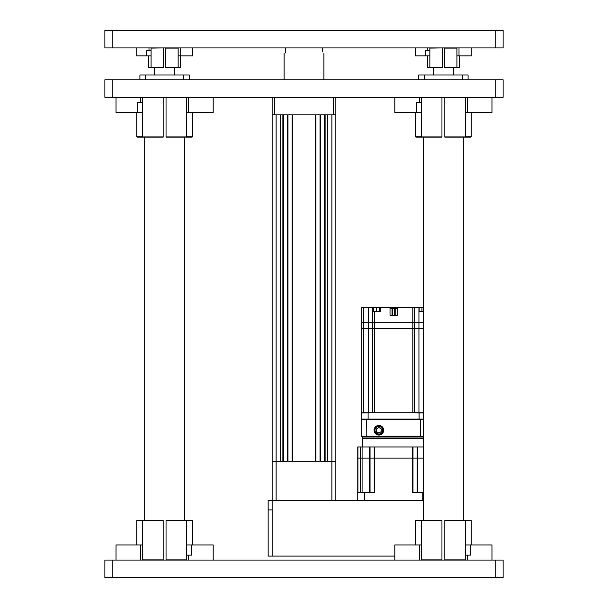 <?xml version="1.0" encoding="UTF-8"?>
<svg xmlns="http://www.w3.org/2000/svg" width="608" height="608" viewBox="0 0 608 608"><rect width="100%" height="100%" fill="white"/><g stroke="black" fill="none" stroke-linecap="round" stroke-linejoin="round"><path stroke-width="0.91" d="M322.316 51.908C324.368 54.393 324.368 54.393 322.316 51.908C324.368 54.393 324.368 54.393 322.316 51.908L322.316 47.926M274.527 97.303L274.527 114.828L272.141 114.828L272.141 461.312L280.501 461.312L280.501 114.828M282.097 114.828L282.097 461.312M283.693 114.828L283.693 461.312L287.592 461.312L287.592 114.828M287.987 114.828L287.987 461.312M292.129 114.828L292.129 461.312M292.532 114.828L292.532 461.312L315.468 461.312L315.468 114.828M315.871 114.828L315.871 461.312M320.013 114.828L320.013 461.312M320.408 114.828L320.408 461.312L324.307 461.312L324.307 114.828M325.903 114.828L325.903 461.312M327.499 114.828L327.499 461.312L335.859 461.312L335.859 500.338M335.859 97.303L335.859 461.312L276.123 461.312L276.123 500.338M335.859 114.828L333.473 114.828L333.473 97.303M274.527 114.828L333.473 114.828M272.141 114.828L272.141 97.303M285.684 47.926L285.684 51.908C283.632 54.393 283.632 54.393 285.684 51.908M285.304 52.934L285.654 52.212M423.48 500.338L272.141 500.338L272.141 461.312L276.123 461.312L276.123 114.828M268.158 500.338L272.141 500.338L272.141 509.899L268.158 509.899L268.158 500.338L268.166 556.092L394.805 556.092M495.163 577.6L495.163 560.074L503.128 560.074L503.128 577.6L104.872 577.6L104.872 560.074L112.837 560.074L112.837 577.6M495.163 560.074L112.837 560.074M495.163 47.926L495.163 30.4L503.128 30.4L503.128 47.926L104.872 47.926L104.872 30.4L112.837 30.4L112.837 47.926M495.163 30.4L112.837 30.4M174.564 75.004L174.564 67.838M154.652 75.004L154.652 67.838M184.52 520.25L184.52 137.134M144.696 520.25L144.696 137.134M139.916 79.785L139.916 75.004L189.301 75.004L189.301 79.785M145.418 79.785L145.418 75.004M183.806 75.004L183.806 79.785M495.163 97.303L495.163 79.785L503.128 79.785L503.128 97.303L104.872 97.303L104.872 79.785L112.837 79.785L112.837 97.303M495.163 79.785L112.837 79.785M453.348 75.004L453.348 67.838M433.436 75.004L433.436 67.838M418.699 79.785L418.699 75.004L468.084 75.004L468.084 79.785M424.194 79.785L424.194 75.004M462.582 75.004L462.582 79.785M463.304 520.25L463.304 137.134M423.48 520.25L423.48 137.134M166.045 560.074L166.045 520.25L192.09 520.25L186.512 520.25L186.512 560.074M163.18 520.448L137.134 520.25L163.18 520.25L163.18 560.074M142.705 520.448L142.705 560.074M186.512 555.142L191.558 555.142L191.558 544.943L186.512 544.943M191.558 544.943L213.195 544.943L213.195 560.074M116.022 560.074L116.022 544.943L142.705 544.943M444.82 560.074L444.82 520.25L470.866 520.25L465.295 520.25L465.295 560.074M441.955 520.448L415.91 520.25L441.955 520.25L441.955 560.074M421.488 520.448L421.488 560.074M465.295 555.142L470.334 555.142L470.334 544.943L465.295 544.943M470.334 544.943L491.978 544.943L491.978 560.074M394.805 560.074L394.805 544.943L421.488 544.943M163.18 97.303L163.18 137.134L142.705 137.134L142.705 97.303M186.512 136.732L192.493 136.732L192.09 137.134L166.045 137.134L166.045 97.303M192.493 112.442L192.493 136.732L186.512 137.134L186.512 97.303M142.705 137.134L137.134 137.134L142.705 137.134M142.705 102.243L137.666 102.243L137.666 112.442L142.705 112.442M137.666 112.442L116.022 112.442L116.022 97.303M213.195 97.303L213.195 112.442L186.512 112.442M465.295 136.732L471.268 136.732L465.295 137.134L465.295 97.303M441.955 97.303L441.955 137.134L415.91 137.134L421.488 137.134L421.488 97.303M471.268 112.442L471.268 136.732L470.866 137.134L444.82 137.134L444.82 97.303M421.488 102.243L416.442 102.243L416.442 112.442L421.488 112.442M416.442 112.442L394.805 112.442L394.805 97.303M491.978 97.303L491.978 112.442L465.295 112.442M163.499 48.1L163.499 67.838L151.073 67.838L153.991 67.838L151.073 67.838L151.073 48.1L163.499 47.926L163.499 48.587M178.152 67.435L180.538 67.435L180.143 67.838L165.726 67.838L165.726 48.587M178.152 67.838L178.152 47.926M151.073 67.838L148.679 67.435L148.679 55.89M163.499 67.169L163.499 67.838M165.726 67.838L165.726 67.169M151.073 50.312L146.726 50.312L146.726 55.89L151.073 55.89M146.726 55.89L136.732 55.89L136.732 47.926M192.493 47.926L192.493 55.89L178.152 55.89M442.274 48.1L442.274 67.838L429.848 67.838L432.767 67.838L429.848 67.838L429.848 48.1L442.274 47.926L442.274 48.587M456.927 67.435L459.321 67.435L458.918 67.838L444.501 67.838L444.501 48.587M456.927 67.838L456.927 47.926M429.848 67.838L427.462 67.435L427.462 55.89M442.274 67.169L442.274 67.838M444.501 67.838L444.501 67.169M429.848 50.312L425.501 50.312L425.501 55.89L429.848 55.89M425.501 55.89L415.507 55.89L415.507 47.926M471.268 47.926L471.268 55.89L456.927 55.89M378.875 425.448A4.796 4.796 0 0 0 374.072 430.244A4.796 4.796 0 0 0 378.875 435.047A4.796 4.796 0 0 0 383.671 430.244A4.796 4.796 0 0 0 378.875 425.448M423.48 419.497L361.745 419.497L362.148 419.094M423.48 438.208L362.543 438.208L362.543 437.015L361.745 436.217L366.525 436.217L366.814 437.015L366.525 436.217L366.814 437.015L362.543 437.015L423.48 437.015L420.394 437.015L420.69 436.217L420.394 437.015L366.814 437.015L366.67 419.094M420.508 436.962L420.546 419.094M361.806 436.514L362.543 437.015M361.745 419.497L361.745 436.217M379.878 426.314A4.058 4.058 0 0 0 378.875 426.185M362.543 446.971L362.543 438.611L423.48 438.611M417.666 492.374L417.666 458.12L423.48 458.12L417.164 458.12L417.666 458.12L417.666 446.971L423.48 446.971M369.71 446.971L417.666 446.971M369.71 458.12L417.164 458.12L412.992 458.12L412.992 492.374M362.087 492.374L362.087 458.12L369.542 458.12L360.514 458.12L362.087 458.12L362.087 446.971L369.542 446.971L369.542 458.12L412.992 458.12L412.992 446.971M357.762 458.12L357.762 492.374L357.762 446.971L362.087 446.971M357.907 446.971L357.907 458.12L360.514 458.12L357.907 458.12L357.907 492.374M364.458 500.338L364.458 492.374L374.794 492.374L374.794 446.971M412.422 446.971L412.422 492.374L422.75 492.374L422.75 500.338M364.458 492.374L357.762 492.374L357.762 500.338M422.75 492.374L423.48 492.374M378.875 433.002L381.262 431.627L381.262 428.868L378.875 427.485L376.481 428.868L376.481 431.627L378.875 433.002M375.501 426.862C374.216 428.655 374.201 430.464 375.455 432.296A3.982 3.982 0 0 0 382.858 430.244A3.982 3.982 0 0 0 377.918 426.383L378.875 426.223C384.408 425.828 384.37 434.94 378.875 434.773M375.455 432.296L375.25 431.741C374.551 429.484 375.25 427.781 377.363 426.634L377.918 426.383M380.38 433.861L382.037 432.546L382.789 430.244L382.037 427.941L380.084 426.52L377.363 426.634L380.084 426.52L382.037 427.941L382.789 430.244L382.037 432.546L380.084 433.968L377.659 433.968L375.25 431.741L377.659 433.968L380.084 433.968L382.037 432.546L382.789 430.244L382.037 427.941L380.084 426.52L377.363 426.634M390.024 307.587L392.016 307.587L392.016 315.347L390.024 315.347L390.024 307.587L361.745 307.587L361.745 328.449L363.341 328.449L361.745 328.449L361.745 412.726L368.266 412.726L363.341 412.726L363.341 328.449L372.803 328.449L363.341 328.449L363.341 322.719L361.745 322.719M390.024 307.982L392.016 307.982M379.369 311.57L379.369 307.587M423.48 322.719L414.413 322.719L414.413 328.449L423.48 328.449L414.413 328.449L414.413 412.726L368.266 412.726L372.803 412.726L372.788 307.587M380.167 307.587L380.167 311.57L372.818 311.57M414.413 322.719L363.341 322.719L363.341 307.587M423.48 311.57L419.155 311.57L419.155 307.587L414.398 307.587L414.398 322.719L414.398 307.587L395.2 307.587L395.2 308.378L392.608 308.378L392.608 307.587L392.016 307.587M423.48 307.587L419.155 307.587M397.191 307.587L397.191 315.347L395.2 315.347L395.2 308.378L397.191 308.378M395.2 307.982L397.191 307.982M390.024 308.378L392.608 308.378L392.608 315.347L394.6 315.347L394.6 307.587L395.2 307.587M392.608 307.982L394.6 307.982M394.6 307.587L392.608 307.587M374.399 328.449L372.803 328.449L374.399 328.449L374.399 412.726L412.817 412.726L412.817 328.449L374.399 328.449L414.413 328.449L412.817 328.449L412.817 322.719L374.399 322.719L374.399 328.449M418.935 307.587L418.95 412.726L423.48 412.726L414.413 412.726L418.95 412.961M372.803 412.726L361.745 412.961L361.745 419.094L361.745 412.726M361.745 419.094L423.48 419.094M423.48 412.961L414.413 412.726M331.877 114.828L331.877 500.338M272.148 509.899L272.148 556.092M136.732 544.943L136.732 520.653L142.705 520.653M186.512 559.884L166.045 559.884M163.18 559.884L142.705 559.884M186.512 520.448L166.045 520.448M188.624 555.142L188.624 560.074M140.592 544.943L140.592 560.074M186.512 520.653L192.493 520.653L192.493 544.943M415.507 544.943L415.507 520.653L421.488 520.653M465.295 559.884L444.82 559.884M441.955 559.884L421.488 559.884M465.295 520.448L444.82 520.448M467.408 555.142L467.408 560.074M419.376 544.943L419.376 560.074M465.295 520.653L471.268 520.653L470.866 520.25L471.268 520.653L471.268 544.943M142.705 97.5L163.18 97.5M166.045 97.5L186.512 97.5M166.045 136.937L186.512 136.937M142.705 136.937L163.18 136.937M140.592 102.243L140.592 97.303M188.624 112.442L188.624 97.303M142.705 136.732L136.732 136.732L136.732 112.442M421.488 97.5L441.955 97.5M444.82 97.5L465.295 97.5M444.82 136.937L465.295 136.937M421.488 136.937L441.955 136.937M419.376 102.243L419.376 97.303M467.408 112.442L467.408 97.303M421.488 136.732L415.507 136.732L415.91 137.134L415.507 136.732L415.507 112.442M165.726 48.1L178.152 48.1M165.726 67.663L178.152 67.663M151.073 67.663L163.499 67.663M148.998 50.312L148.998 47.926M180.226 55.89L180.226 47.926M151.073 67.435L148.679 67.435L149.082 67.838M444.501 48.1L456.927 48.1M444.501 67.663L456.927 67.663M429.848 67.663L442.274 67.663M427.774 50.312L427.774 47.926M459.002 55.89L459.002 47.926M429.848 67.435L427.462 67.435L427.857 67.838M366.525 436.217L423.48 436.217M417.164 446.971L417.164 492.374M374.224 446.971L374.224 492.374M370.044 446.971L370.044 492.374M360.514 446.971L360.514 492.374M368.266 412.961L368.266 307.587M376.58 311.57L376.58 307.587M373.586 307.587L373.586 311.57M374.414 311.57L374.414 322.719M421.944 307.587L421.944 311.57M412.802 322.719L412.802 307.587M368.121 412.961L368.121 419.094M419.094 419.094L419.094 412.961M323.912 53.496L323.912 79.785M284.088 53.496L284.088 79.785M192.493 520.653L192.09 520.25L192.493 520.653M136.732 520.653L137.134 520.25L136.732 520.653M471.268 520.653L470.866 520.25M415.507 520.653L415.91 520.25M136.732 136.732L137.134 137.134L136.732 136.732M180.143 67.838L180.538 67.435L180.538 55.89M458.918 67.838L459.321 67.435L459.321 55.89M362.543 438.208L362.938 438.611M369.542 492.374L369.542 458.12"/></g></svg>
